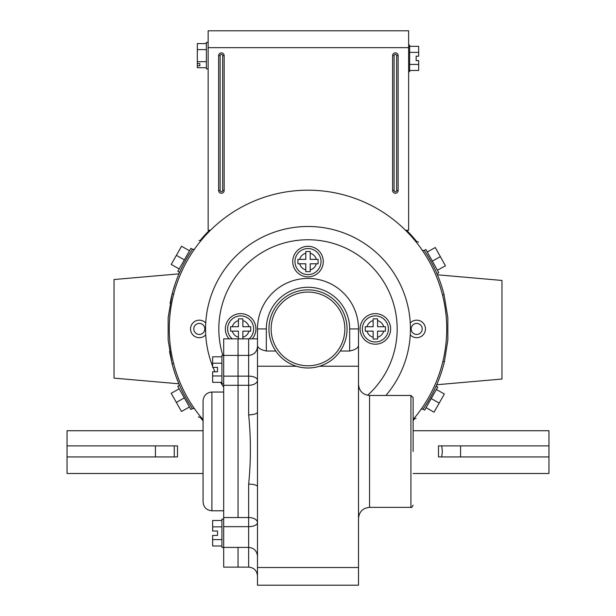 <?xml version="1.0" encoding="UTF-8"?>
<svg xmlns="http://www.w3.org/2000/svg" width="616" height="616" viewBox="0 0 616 616"><rect width="100%" height="100%" fill="white"/><g stroke="black" fill="none" stroke-linecap="round" stroke-linejoin="round"><path stroke-width="0.92" d="M204.828 328.929A5.521 5.521 0 0 0 199.307 323.408A5.521 5.521 0 0 0 193.786 328.929A5.521 5.521 0 0 0 199.307 334.45A5.521 5.521 0 0 0 204.828 328.929M422.214 328.929A5.521 5.521 0 0 0 416.693 323.408A5.521 5.521 0 0 0 411.172 328.929A5.521 5.521 0 0 0 416.693 334.45A5.521 5.521 0 0 0 422.214 328.929M208.146 68.9L206.375 68.9L206.375 42.389L208.146 42.389M206.375 67.706L197.32 67.706L197.32 61.677L206.375 61.677M197.32 63.587L199.861 63.587L199.861 65.797L199.861 63.587M197.32 65.797L199.861 65.797M197.32 61.677L197.32 43.574L206.375 43.574M197.32 49.611L206.375 49.611M408.624 45.145L409.625 45.145L409.625 71.656L408.624 71.656M409.625 46.339L418.68 46.339L418.68 52.368L409.625 52.368M418.68 52.368L418.68 56.195L416.139 56.195L416.139 60.614L418.68 60.614L418.68 64.434L409.625 64.434M418.68 64.434L418.68 70.47L409.625 70.47M436.105 386.101L437.768 387.041L424.693 410.11L423.061 409.186C433.156 394.656 440.278 378.794 444.429 361.607L447.84 340.055L447.84 317.802L444.09 294.879C440.07 278.909 433.464 264.095 424.27 250.435C416.008 239.023 416.008 239.023 424.27 250.435C416.008 239.023 416.008 239.023 424.27 250.435L425.91 249.526L438.777 272.703L436.96 273.712M427.273 251.983L435.289 247.532L440.363 256.664L445.43 265.804L437.414 270.255M440.363 256.664L432.347 261.115M431.231 398.575L439.208 403.095L434.057 412.189L426.08 407.669M439.208 403.095L444.359 394.001L436.382 389.481M224.162 190.49L224.162 55.64A2.764 2.764 0 0 0 221.398 52.876A2.764 2.764 0 0 0 218.634 55.64L218.634 190.49A2.764 2.764 0 0 0 221.398 193.255A2.764 2.764 0 0 0 224.162 190.49L222.676 190.49A1.278 1.278 0 0 1 221.398 191.769A1.278 1.278 0 0 1 220.12 190.49L220.12 55.64L218.634 55.64M210.472 230.253L208.146 230.253L208.146 30.8L408.624 30.8L408.624 47.655L208.146 47.655M408.624 47.655L408.624 230.253L405.528 230.253L407.854 230.253M392.608 190.49L392.608 55.64A2.764 2.764 0 0 1 395.372 52.876A2.764 2.764 0 0 1 398.128 55.64L398.128 190.49A2.764 2.764 0 0 1 395.372 193.255A2.764 2.764 0 0 1 392.608 190.49L394.086 190.49A1.278 1.278 0 0 0 395.372 191.769A1.278 1.278 0 0 0 396.65 190.49L396.65 55.64L398.128 55.64M222.676 190.49L222.676 55.64A1.278 1.278 0 0 0 221.398 54.362A1.278 1.278 0 0 0 220.12 55.64M394.086 190.49L394.086 55.64A1.278 1.278 0 0 1 395.372 54.362A1.278 1.278 0 0 1 396.65 55.64M180.426 387.279L179.533 385.293L177.755 386.301L190.868 409.486L192.5 408.562L191.969 407.777M191.884 407.653L191.306 406.791M191.168 406.591L190.421 405.443M189.181 403.518L188.142 401.825M186.64 399.307L185.632 397.536M183.044 392.692L182.113 390.844M181.119 388.781L180.496 387.441M176.045 376.553L178.886 383.799L114.029 378.124L114.029 279.533L178.979 273.851L178.725 274.459M175.214 374.182L172.904 366.736M189.32 403.726L192.5 408.562C183.006 394.733 176.176 379.695 172.026 363.44L169.523 351.397M182.013 267.228L179.602 272.411L177.824 271.402L190.898 248.34L192.531 249.264L191.299 251.074M190.29 252.606L189.328 254.115M186.686 258.481L185.516 260.537M184.069 263.194L183.283 264.695M179.602 272.411L179.995 271.541M180.034 271.433L180.48 270.455M180.565 270.278L181.15 269.023M182.151 266.951L183.083 265.08M184.484 262.424L185.308 260.907M170.078 303.288L172.78 291.576M173.727 288.303L175.291 283.452M175.329 283.329L176.73 279.441M177.439 277.6L178.702 274.513M175.275 283.499L172.88 291.214M172.08 294.194L170.763 299.846M173.62 363.44L172.026 363.44L168.153 340.055L168.153 317.802L172.103 294.109C176.268 277.962 183.075 263.009 192.531 249.264C200.878 237.969 200.878 237.969 192.531 249.264C200.878 237.969 200.878 237.969 192.531 249.264L194.41 249.264M179.533 385.293L179.934 386.201M179.957 386.247L180.434 387.302M186.979 399.876L187.811 401.286M192.5 408.562C200.885 419.904 200.885 419.904 192.5 408.562C200.885 419.904 200.885 419.904 192.5 408.562L194.386 408.562M201.047 417.302L199.045 417.302L198.529 416.662M416.762 241.649A139.455 139.455 0 0 0 406.545 230.253M209.455 230.253A139.455 139.455 0 0 0 200.115 240.563M200.115 417.302A139.455 139.455 0 0 0 203.072 420.79M413.12 420.566A139.455 139.455 0 0 0 414.984 418.387M184.361 259.875L176.384 255.347L171.233 264.441L179.202 268.961M176.384 255.347L181.535 246.261L189.512 250.781M184.315 397.89L176.33 402.41L171.186 393.308L179.164 388.796M176.33 402.41L181.474 411.503L189.459 406.983M413.12 419.473A138.739 138.739 0 0 0 308 190.19A138.739 138.739 0 0 0 203.072 419.696M410.271 334.888A8.763 8.763 0 0 0 425.456 328.929A8.763 8.763 0 0 0 410.271 322.976M205.729 322.976A8.763 8.763 0 0 0 190.544 328.929A8.763 8.763 0 0 0 205.729 334.888M423.061 409.186C414.121 421.098 414.121 421.098 423.061 409.186C414.121 421.098 414.121 421.098 423.061 409.186L421.175 409.186M415.846 241.649L417.825 241.649L418.333 242.288M436.705 384.746L501.971 379.033L501.971 280.449L437.422 274.798M221.922 545.992L212.635 545.992L212.635 535.443L217.502 535.443L217.502 531.023L212.635 531.023L212.635 526.857L221.922 526.857M223.685 547.408L248.648 547.408L248.648 567.128L238.053 567.128L238.053 547.408L238.053 567.128L223.685 567.128L223.685 547.408L221.922 547.408L221.922 519.065L223.685 519.065L223.685 547.408L223.685 338.846L257.165 338.846M212.635 526.857L212.635 520.482L221.922 520.482M217.502 535.443L217.502 531.023M212.635 539.616L221.922 539.616M223.685 355.409L223.685 383.76L221.922 383.76L221.922 355.409L238.053 355.409L238.053 338.846L238.053 355.409L248.648 355.409L248.648 338.846M221.922 382.336L212.635 382.336L212.635 371.795L217.502 371.795L217.502 367.375L212.635 367.375L212.635 363.209L221.922 363.209M212.635 363.209L212.635 356.826L221.922 356.826M212.635 375.96L221.922 375.96M217.502 371.795L217.502 367.375M460.583 456.933L460.583 445.884L438.492 445.884L438.492 456.933L548.956 456.933L548.956 430.73L413.12 430.73M460.583 445.884L548.956 445.884M441.734 445.884L442.365 451.413L441.734 456.933M203.072 430.73L67.044 430.73L67.044 445.884L177.508 445.884L177.508 456.933L67.044 456.933L67.044 445.884M413.12 473.504L548.956 473.504L548.956 456.933M203.072 473.504L67.044 473.504L67.044 456.933M174.266 456.933L174.266 445.884M155.417 456.933L155.417 445.884M223.685 517.532L238.053 517.532L238.053 355.409L238.053 385.293L223.685 385.293M227.62 328.929A13.028 13.028 0 0 0 232.201 338.846A13.028 13.028 0 0 1 240.648 315.908A13.028 13.028 0 0 1 249.095 338.846A13.028 13.028 0 0 0 253.669 328.929M242.85 339.008L242.85 337.252A8.609 8.609 0 0 0 248.964 331.139L250.72 331.139L250.72 326.719L242.85 326.719L242.85 318.857L238.438 318.857L238.438 326.719L230.569 326.719L230.569 331.139L232.324 331.139A8.609 8.609 0 0 0 238.438 337.252L238.438 331.139L232.324 331.139M252.26 338.846A15.269 15.269 0 0 0 240.648 313.66A15.269 15.269 0 0 0 229.029 338.846M242.85 337.252L242.85 331.139L248.964 331.139M238.438 337.252L238.438 339.008M294.972 261.577A13.028 13.028 0 0 1 308 248.548A13.028 13.028 0 0 1 321.028 261.577A13.028 13.028 0 0 1 308 274.597A13.028 13.028 0 0 1 294.972 261.577A13.028 13.028 0 0 0 308 274.597A13.028 13.028 0 0 0 321.028 261.577M297.928 259.367L297.928 263.787L305.79 263.787L305.79 271.648L310.21 271.648L310.21 263.787L318.072 263.787L318.072 259.367L316.316 259.367A8.609 8.609 0 0 0 310.21 253.253L310.21 251.505L305.79 251.505L305.79 253.253A8.609 8.609 0 0 0 299.684 259.367L297.928 259.367M323.269 261.577A15.269 15.269 0 0 0 308 246.308A15.269 15.269 0 0 0 292.731 261.577A15.269 15.269 0 0 0 308 276.846A15.269 15.269 0 0 0 323.269 261.577M299.684 259.367L305.79 259.367L305.79 253.253M309.324 271.648L310.21 271.648M309.324 251.505L310.21 251.505M316.316 259.367L310.21 259.367L310.21 253.253M362.331 328.929A13.028 13.028 0 0 1 375.352 315.908A13.028 13.028 0 0 1 388.38 328.929A13.028 13.028 0 0 1 375.352 341.957A13.028 13.028 0 0 1 362.331 328.929A13.028 13.028 0 0 0 375.352 341.957A13.028 13.028 0 0 0 388.38 328.929M365.28 326.719L365.28 331.139L373.142 331.139L373.142 339.008L377.562 339.008L377.562 337.252A8.609 8.609 0 0 0 383.676 331.139L385.431 331.139L385.431 326.719L383.676 326.719A8.609 8.609 0 0 0 377.562 320.613L377.562 318.857L373.142 318.857L373.142 326.719L365.28 326.719M390.621 328.929A15.269 15.269 0 0 0 375.352 313.66A15.269 15.269 0 0 0 360.083 328.929A15.269 15.269 0 0 0 375.352 344.198A15.269 15.269 0 0 0 390.621 328.929M383.676 331.139L377.562 331.139L377.562 337.252M377.562 320.613L377.562 326.719L383.676 326.719M376.676 318.857L377.562 318.857M413.12 451.413L413.12 397.674L413.12 451.413M205.559 328.929A102.441 102.441 0 0 0 212.635 366.335A102.441 102.441 0 0 1 308 226.488A102.441 102.441 0 0 1 385.893 395.464M268.93 328.929A39.07 39.07 0 0 1 308 289.859A39.07 39.07 0 0 1 347.07 328.929A39.07 39.07 0 0 1 308 367.998A39.07 39.07 0 0 1 268.93 328.929A39.07 39.07 0 0 0 308 367.998A39.07 39.07 0 0 0 347.07 328.929M257.488 556.248C256.964 550.881 254.015 547.932 248.648 547.408L248.648 526.672A8.84 4.089 0 0 0 257.488 522.576A8.84 5.051 0 0 0 248.648 517.532L248.648 484.122C250.974 461.022 250.974 437.93 248.648 414.845L248.648 385.293L238.053 385.293L238.053 517.532L248.648 517.532L248.648 526.672L223.685 526.672M223.685 376.145L248.648 376.145A8.84 4.089 180 0 1 257.488 380.241A8.84 5.051 0 0 1 248.648 385.293L248.648 355.409C254.015 354.885 256.964 351.944 257.488 346.569M211.904 510.78C206.537 510.256 203.596 507.307 203.072 501.94L203.072 400.877C203.596 395.51 206.537 392.569 211.904 392.046L211.904 510.78L223.685 510.78M257.488 585.2L358.512 585.2L358.512 567.529L257.488 567.529L257.488 585.2M257.488 567.529L257.488 328.929A50.512 50.512 0 0 1 308 278.417A50.512 50.512 0 0 1 358.512 328.929L358.512 567.529M257.488 402.433L257.488 412.05A8.84 2.795 0 0 1 248.648 414.845M340.225 351.02L349.672 351.02L349.672 328.929A41.672 41.672 0 0 0 308 287.256A41.672 41.672 0 0 0 266.328 328.929L266.328 351.02L275.775 351.02M358.512 345.599C358.135 347.994 355.193 349.803 349.672 351.02M266.328 351.02C260.814 349.811 257.865 348.002 257.488 345.599M257.488 486.617A8.84 2.495 0 0 0 248.648 484.122M223.685 387.118A102.441 102.441 0 0 1 220.582 382.336A102.441 102.441 0 0 0 223.685 387.118M214.953 371.795A102.441 102.441 0 0 1 213.044 367.375A102.441 102.441 0 0 0 214.953 371.795M220.12 190.49L218.634 190.49M222.676 55.64L224.162 55.64M394.086 55.64L392.608 55.64M396.65 190.49L398.128 190.49M172.103 294.109L173.704 294.109M444.429 361.607L442.835 361.607M424.27 250.435L422.399 250.435M444.09 294.879L442.496 294.879M238.438 320.613A8.609 8.609 0 0 0 232.324 326.719M248.964 326.719A8.609 8.609 0 0 0 242.85 320.613M299.684 263.787A8.609 8.609 0 0 0 305.79 269.893M310.21 269.893A8.609 8.609 0 0 0 316.316 263.787M373.142 320.613A8.609 8.609 0 0 0 367.036 326.719M367.036 331.139A8.609 8.609 0 0 0 373.142 337.252M367.59 395.287A89.189 89.189 0 0 0 308 239.747A89.189 89.189 0 0 0 222.838 355.409M369.554 507.353L410.918 507.353L410.918 395.464L369.554 395.464L369.554 507.353C362.847 508.007 359.166 511.696 358.512 518.403M344.86 328.929A36.86 36.86 0 0 0 308 292.069A36.86 36.86 0 0 0 271.14 328.929A36.86 36.86 0 0 0 308 365.788A36.86 36.86 0 0 0 344.86 328.929M266.328 328.929L257.488 328.929A50.512 50.512 0 0 1 308 278.417A50.512 50.512 0 0 1 358.512 328.929L349.672 328.929M358.512 366.227L319.627 366.227M296.373 366.227L257.488 366.227M199.045 240.563L201.047 240.563M416.062 418.387L414.052 418.387M410.918 395.464L413.12 397.674M211.904 392.046L223.685 392.046M248.648 567.128C254.015 567.652 256.964 570.601 257.488 575.968M410.918 507.353C411.365 507.961 412.096 507.23 413.12 505.143M369.554 395.464C362.847 394.81 359.166 391.129 358.512 384.415"/></g></svg>
